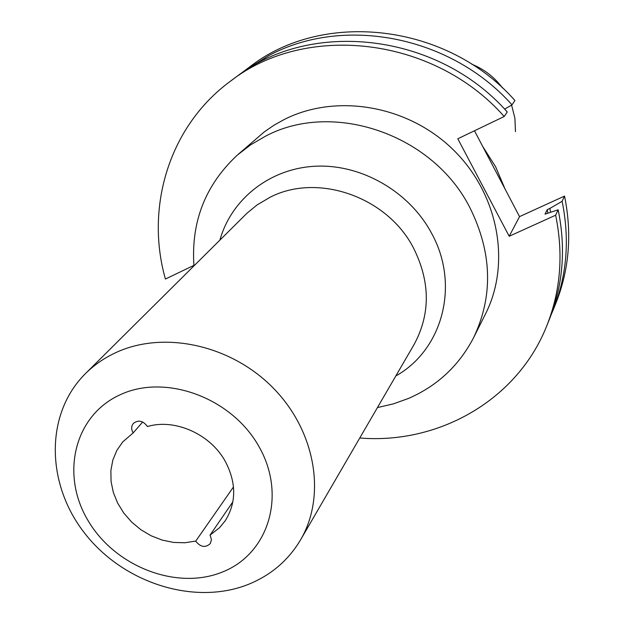 <?xml version="1.0" encoding="UTF-8"?>
<svg xmlns="http://www.w3.org/2000/svg" width="624" height="624" viewBox="0 0 624 624"><rect width="100%" height="100%" fill="white"/><g stroke="black" fill="none" stroke-linecap="round" stroke-linejoin="round"><path stroke-width="0.94" d="M248.5 584.329C270.988 575.18 288.35 560.336 300.589 539.815C326.539 495.713 315.635 430.927 273.031 387.839C230.615 344.604 163.121 330.182 115.292 352.864C103.974 358.192 94.021 365.118 85.426 373.636C44.811 413.93 45.848 484.123 84.965 533.598C123.747 583.323 194.719 605.896 248.5 584.329M193.947 265.855C190.928 221.738 205.436 184.782 237.455 154.994L250.645 144.838L265.169 136.367C332.631 100.051 433.111 134.183 470.036 207.964C492.133 252.751 493.358 295.916 473.71 337.459C459.147 365.516 437.416 385.843 408.517 398.432L393.292 403.9L377.442 407.573M222.44 571.997C268.499 553.964 286.853 495.284 258.999 446.644C231.847 397.706 165.477 373.347 120.089 394.797C74.272 415.529 60.364 474.427 87.929 520.369C114.839 566.608 176.764 590.749 222.44 571.997M237.455 154.994L264.35 131.843L273.913 125.276L284.099 119.566C336.016 93.155 407.456 105.144 452.868 149.386C498.443 193.471 511.329 263 485.48 313.989L473.71 337.459M210.304 535.649L211.45 539.752L210.327 543.535C205.577 547.919 200.811 547.264 196.037 541.577L195.764 541.078L184.844 542.771L173.511 542.428L162.139 540.072L151.133 535.782L140.852 529.706L131.648 522.062L123.825 513.107L117.655 503.123L113.342 492.469L111.056 481.494L110.877 470.566L112.827 460.067L116.852 450.372L122.827 441.808L133.177 432.9L132.873 432.401C131.126 429.055 131.29 426.067 133.357 423.439C138.185 419.726 142.763 420.592 147.1 426.036L147.373 426.551C174.712 418.275 210.257 434 225.202 461.214C236.512 482.789 236.504 502.671 225.17 520.853L219.461 527.771L210.007 535.166L210.304 535.649M232.9 501.766L210.007 535.166M142.685 421.988L133.177 432.9M244.405 70.847L249.678 66.932C322.795 9.625 446.932 23.221 514.925 100.511L512.008 104.863C450.52 35.576 342.935 15.296 268.499 55.786L244.405 70.847L240.17 74.092M482.633 146.32L495.651 166.811L504.995 188.908M471.674 64.147C484.138 69.194 494.38 77.103 502.406 87.89M359.759 438.001C438.851 444.514 517.522 399.961 546.803 325.736C560.648 290.924 563.597 254.085 555.641 215.21L509.192 236.262L457.805 138.77L504.208 116.509C433.781 36.574 305.487 22.339 230.318 81.307C169.369 125.97 144.893 206.895 165.415 279.037L193.908 265.364M195.764 541.078L233.501 486.931M230.318 81.307L235.81 77.236C310.393 18.736 437.518 32.783 507.25 111.969L504.208 116.509M512.008 104.863L504.59 109.114M509.192 236.262L519.542 216.622L474.474 130.775M550.555 212.082L549.869 208.432L562.115 201.295L564.541 196.084L519.542 216.622M555.641 215.21L558.16 209.789L545.025 214.157L547.217 209.641L547.817 212.901M549.869 208.432L547.217 209.641M558.16 209.789C566.03 248.321 563.098 284.864 549.362 319.402L546.803 325.736M562.115 201.295C569.845 239.296 566.927 275.356 553.363 309.473L551.296 314.387M564.541 196.084C572.185 233.766 569.283 269.537 555.82 303.381L553.363 309.473M511.602 105.097L514.909 118.271L515.455 131.687M300.589 539.815L413.993 344.682C430.537 314.176 430.404 282.009 413.587 248.165C387.395 196.786 317.546 172.536 269.95 197.324L256.979 205L247.088 213.119L85.426 373.636M219.905 240.076C231.442 198.861 270.2 168.191 315.986 166.195C361.725 164.151 409.399 191.685 431.543 233.204C460.184 284.848 442.588 349.9 395.827 375.944"/></g></svg>
